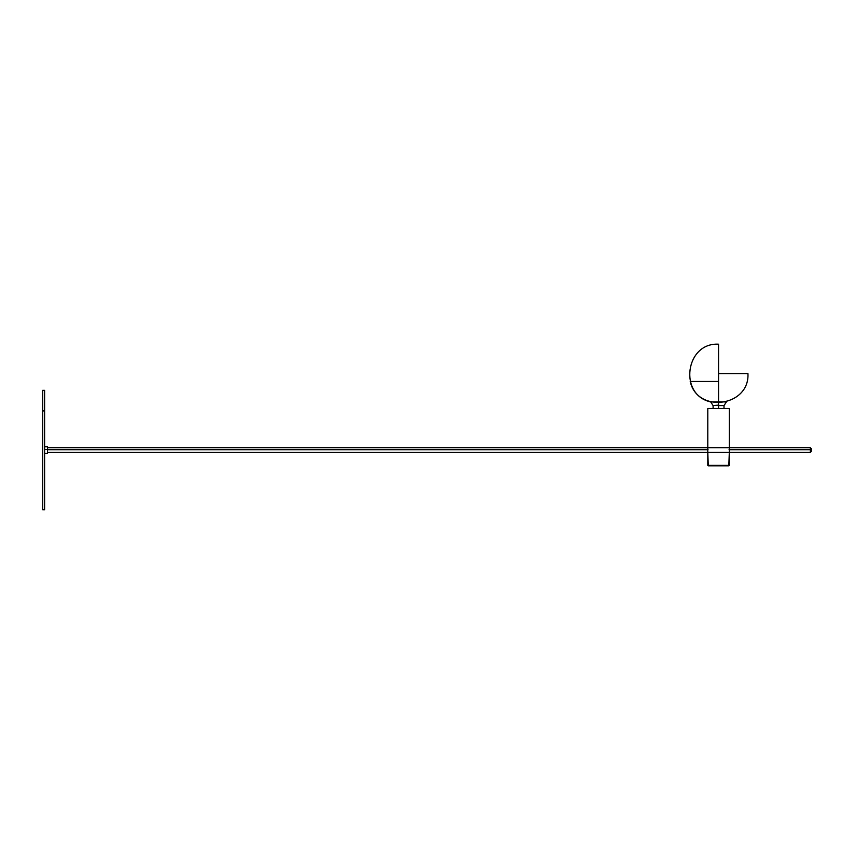<?xml version="1.0" encoding="UTF-8"?>
<svg xmlns="http://www.w3.org/2000/svg" width="854" height="854" viewBox="0 0 854 854"><rect width="100%" height="100%" fill="white"/><g stroke="black" fill="none" stroke-linecap="round" stroke-linejoin="round"><path stroke-width="1.28" d="M707.795 447.677L707.795 408.479L707.795 465.355L729.305 465.355L729.305 408.479L707.795 408.479L718.556 408.479L718.556 405.586C712.076 405.586 712.076 405.586 718.556 405.586C725.025 405.586 725.025 405.586 718.556 405.586L718.556 405.127C712.119 405.127 712.119 405.127 718.556 405.127L713.101 405.586L710.677 401.903L718.556 401.903L718.556 344.194C685.495 342.326 678.343 394.858 710.677 401.903M718.556 405.127C724.982 405.127 724.982 405.127 718.556 405.127L718.556 401.903L726.423 401.903L710.677 401.903L718.556 401.903L718.556 405.127C724.982 405.127 724.982 405.127 718.556 405.127C712.119 405.127 712.119 405.127 718.556 405.127M708.329 465.836L728.825 465.836L707.795 465.355L728.825 465.836L729.305 452.449M708.276 465.836L707.795 452.449M724 408.479L724 405.586L718.556 405.586L718.556 408.479L729.305 408.479L729.305 447.677M718.556 381.45L690.224 381.45L718.556 381.45L718.556 373.582L747.944 373.582L718.556 373.582M44.611 390.31L44.611 509.785L44.611 410.913L42.7 410.913L42.7 509.806L42.7 410.913L44.611 410.913L44.611 390.342L42.7 390.31L42.7 410.913L42.7 390.342M47.482 446.727L47.482 449.599L44.611 449.599L47.482 449.599L47.482 453.399L47.482 446.717L44.611 446.717M810.339 449.727L729.038 449.727L810.339 449.727L810.339 452.449L810.339 449.727L811.3 449.866L810.339 449.727L810.339 447.677L810.339 449.727M708.062 449.727L47.482 449.727L708.062 449.727M811.3 451.499L811.3 449.866L811.3 451.499L810.339 452.449L47.482 452.449M811.3 448.628L811.3 449.866L810.339 447.677L47.482 447.677M724 405.586L726.423 401.903M713.101 408.479L713.101 405.586M690.224 381.45C697.28 413.795 749.812 406.632 747.944 373.582M44.611 509.806L42.7 509.806M44.611 453.41L47.482 453.41"/></g></svg>
